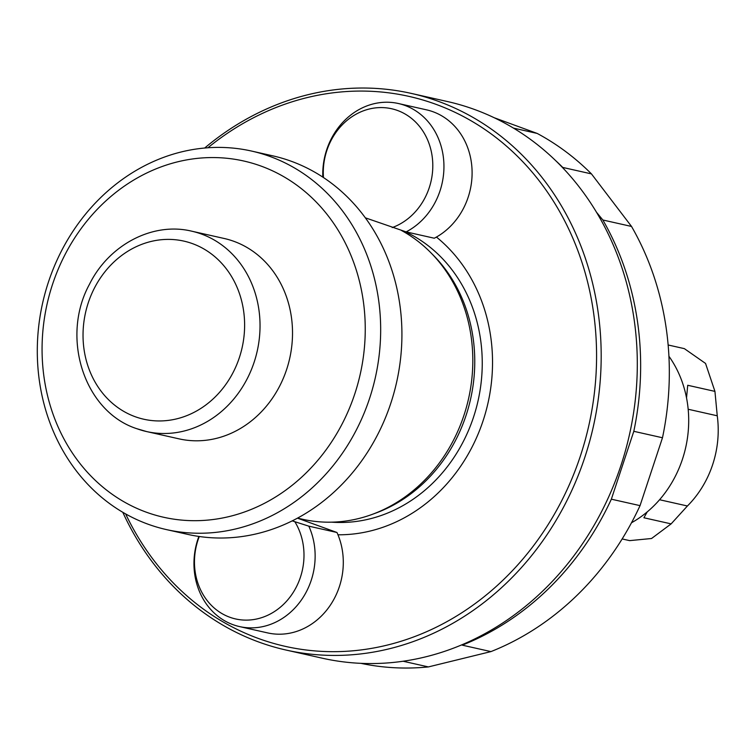 <?xml version="1.0" encoding="UTF-8"?>
<svg xmlns="http://www.w3.org/2000/svg" width="755" height="755" viewBox="0 0 755 755"><rect width="100%" height="100%" fill="white"/><g stroke="black" fill="none" stroke-linecap="round" stroke-linejoin="round"><path stroke-width="1.13" d="M668.147 344.988L684.36 348.64L705.548 363.438L714.938 391.383L717.25 415.797A96.999 85.239 -77.3 0 1 712.654 464.636A96.999 85.239 -77.3 0 1 687.418 505.992L671.12 523.885L651.556 538.504L629.745 540.618M659.577 499.734L687.418 505.992L659.577 499.744M687.72 385.276L714.938 391.392L687.72 385.267L686.531 397.932M643.902 517.76L671.12 523.876L643.902 517.76L647.252 511.871M191.666 231.172C152.652 221.706 108.909 244.856 89.496 284.239C60.447 337.136 83.975 411.456 136.627 428.642L146.621 431.567A102.699 90.251 102.7 0 0 257.2 351.16A102.699 90.251 102.7 0 0 191.666 231.172L224.15 238.476A102.699 90.251 102.7 0 1 289.684 358.465A102.699 90.251 102.7 0 1 179.105 438.872L146.621 431.567A102.699 90.251 102.7 0 1 136.938 428.736M146.423 512.23A182.578 160.456 -77.3 0 0 363.155 300.065A182.578 160.456 -77.3 0 0 101.434 205.096A182.578 160.456 -77.3 0 0 146.423 512.23M148.159 524.244A193.988 170.479 -77.3 0 0 166.44 529.595A193.988 170.479 -77.3 0 0 375.31 377.717A193.988 170.479 -77.3 0 0 251.538 151.057A193.988 170.479 -77.3 0 0 45.291 292.421A193.988 170.479 -77.3 0 0 148.159 524.244M166.44 529.595L187.684 534.37A193.988 170.479 -77.3 0 0 396.564 382.492A193.988 170.479 -77.3 0 0 272.781 155.841L251.538 151.057M122.791 512.277A285.277 250.707 -77.3 0 0 286.126 650.064L322.253 658.19A285.277 250.707 -77.3 0 0 625.546 450.301A285.277 250.707 -77.3 0 0 474.272 109.39A285.277 250.707 -77.3 0 0 447.394 101.529L411.267 93.403A285.277 250.707 -77.3 0 0 204.68 148.027M286.126 650.064A285.277 250.707 -77.3 0 0 589.428 442.175A285.277 250.707 -77.3 0 0 438.145 101.264A285.277 250.707 -77.3 0 0 411.267 93.403M331.605 522.158A151.764 133.38 -77.3 0 0 477.047 405.048A151.764 133.38 -77.3 0 0 404.699 231.445M297.536 518.128L302.689 519.289A154.048 135.381 -77.3 0 0 372.281 514.363L375.716 513.098A151.764 133.38 -77.3 0 0 470.573 399.131A151.764 133.38 -77.3 0 0 433.615 255.53L431.048 252.925A154.048 135.381 -77.3 0 0 401.386 230.426M198.867 536.437A68.469 60.173 -77.3 0 0 239.533 626.584L267.685 632.916A68.469 60.173 -77.3 0 0 329.076 606.992A68.469 60.173 -77.3 0 0 337.966 534.785A164.316 144.403 -77.3 0 0 483.096 420.724A164.316 144.403 -77.3 0 0 436.428 237.061A68.469 60.173 -77.3 0 0 471.875 166.997A68.469 60.173 -77.3 0 0 426.528 109.843L398.366 103.511A68.469 60.173 -77.3 0 0 322.819 177.123M125.623 513.91A281.851 247.697 -77.3 0 0 533.408 545.903A281.851 247.697 -77.3 0 0 435.484 104.152A281.851 247.697 -77.3 0 0 207.927 147.763M372.281 514.363A154.048 135.381 -77.3 0 0 468.562 398.687A154.048 135.381 -77.3 0 0 431.048 252.925M360.975 663.352L361.853 663.541A281.851 247.697 -77.3 0 0 428.387 666.92L490.929 651.603A281.851 247.697 -77.3 0 0 640.042 505.633L662.484 437.758A281.851 247.697 -77.3 0 0 631.529 226.453L591.448 173.895A281.851 247.697 -77.3 0 0 537.173 133.427L494.1 117.695M591.448 173.895L562.758 167.44A281.851 247.697 -77.3 0 0 555.17 160.173M631.529 226.453L602.849 219.998L596.412 212.146M662.484 437.758L633.804 431.313A281.851 247.697 -77.3 0 0 602.849 219.998M640.042 505.633L611.352 499.187L633.804 431.313M490.929 651.603L462.239 645.157A281.851 247.697 -77.3 0 0 611.352 499.187M428.387 666.92L403.142 661.248M537.173 133.427L513.457 128.095M631.491 522.771A108.635 95.47 -77.3 0 0 682.463 459.182A108.635 95.47 -77.3 0 0 668.93 356.266M337.966 534.785A68.469 60.173 -77.3 0 0 336.966 532.492L297.479 518.156M292.232 520.874L308.814 526.159L336.966 532.492M239.533 626.584A68.469 60.173 -77.3 0 0 301.66 599.602A68.469 60.173 -77.3 0 0 308.814 526.159M199.282 536.503A61.882 54.379 -77.3 0 0 253.661 619.553A61.882 54.379 -77.3 0 0 294.912 521.847M365.326 217.817L406.133 231.889L434.285 238.221A68.469 60.173 -77.3 0 0 436.428 237.061M406.133 231.889A68.469 60.173 -77.3 0 0 443.808 161.966A68.469 60.173 -77.3 0 0 398.366 103.511M392.232 227.576A61.882 54.379 -77.3 0 0 431.69 153.444A61.882 54.379 -77.3 0 0 370.29 108.777A61.882 54.379 -77.3 0 0 323.461 177.548M717.25 415.788L688.164 409.248L717.25 415.797M135.211 416.722A91.289 80.228 102.7 0 1 112.712 263.155A91.289 80.228 102.7 0 1 243.572 310.645A91.289 80.228 102.7 0 1 135.211 416.722M622.158 538.947L629.736 540.646"/></g></svg>
